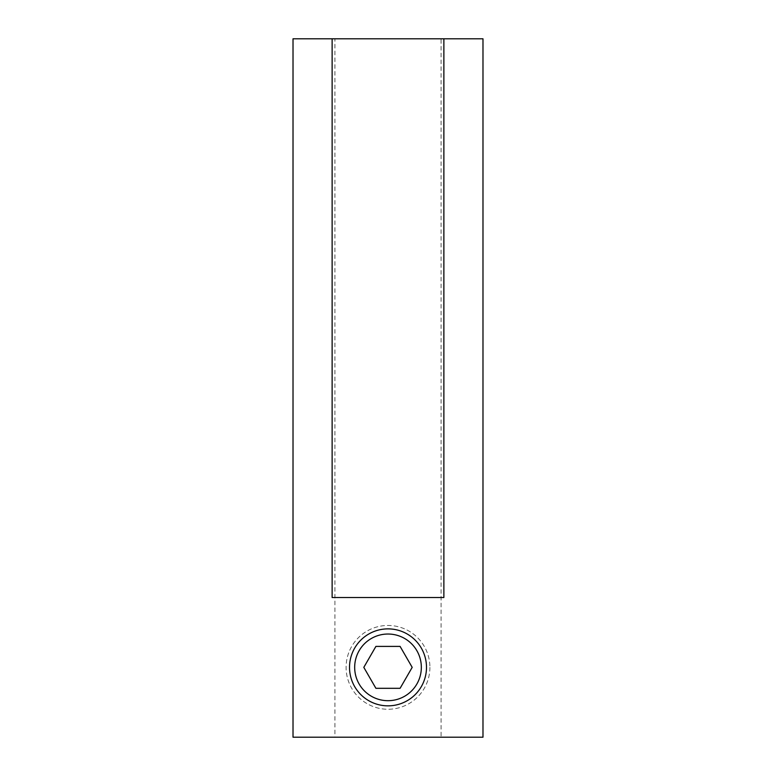 <?xml version="1.0" encoding="UTF-8"?>
<svg xmlns="http://www.w3.org/2000/svg" width="776" height="776" viewBox="0 0 776 776"><rect width="100%" height="100%" fill="white"/><g stroke="black" fill="none" stroke-linecap="round" stroke-linejoin="round"><path stroke-width="0.58" stroke-dasharray="3.88 2.91" d="M349.52 667.36A38.48 38.48 0 0 0 407.245 700.689A38.48 38.48 0 0 0 407.245 634.031A38.48 38.48 0 0 0 349.52 667.36M443.872 38.8L443.872 597.52L332.128 597.52L332.128 38.8M334.922 737.2L293.018 737.2L293.018 38.8L334.922 38.8L334.922 737.2L482.982 737.2L482.982 38.8L441.078 38.8L441.078 737.2M441.078 38.8L334.922 38.8M421.339 667.36A33.339 33.339 0 0 0 371.335 638.493A33.339 33.339 0 0 0 371.335 696.227A33.339 33.339 0 0 0 421.339 667.36M429.904 667.36A41.904 41.904 0 0 1 367.048 703.648A41.904 41.904 0 0 1 367.048 631.072A41.904 41.904 0 0 1 429.904 667.36A41.904 41.904 0 0 0 367.048 631.072A41.904 41.904 0 0 0 367.048 703.648A41.904 41.904 0 0 0 429.904 667.36M363.808 667.36L375.904 688.312L400.096 688.312L412.192 667.36L400.096 646.408L375.904 646.408L363.808 667.36"/><path stroke-width="1.16" d="M349.52 667.36A38.48 38.48 0 0 1 407.245 634.031A38.48 38.48 0 0 1 407.245 700.689A38.48 38.48 0 0 1 349.52 667.36M332.128 597.52L443.872 597.52L443.872 38.8L482.982 38.8L482.982 737.2L293.018 737.2L293.018 38.8L332.128 38.8L332.128 597.52M332.128 38.8L443.872 38.8M421.339 667.36A33.339 33.339 0 0 1 371.335 696.227A33.339 33.339 0 0 1 371.335 638.493A33.339 33.339 0 0 1 421.339 667.36M375.904 646.408L400.096 646.408L412.192 667.36L400.096 688.312L375.904 688.312L363.808 667.36L375.904 646.408"/></g></svg>

